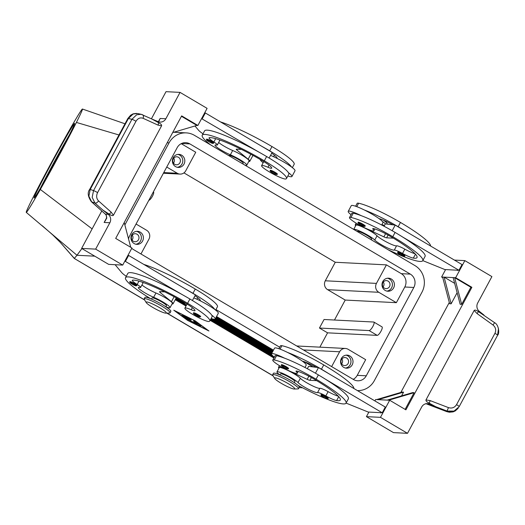 <?xml version="1.0" encoding="UTF-8"?>
<svg xmlns="http://www.w3.org/2000/svg" width="525" height="525" viewBox="0 0 525 525"><rect width="100%" height="100%" fill="white"/><g stroke="black" fill="none" stroke-linecap="round" stroke-linejoin="round"><path stroke-width="0.79" d="M211.385 141.179A4.082 0.558 28.3 0 1 213.727 143.049C213.288 143.784 211.627 143.305 208.747 141.625C205.006 139.132 207.04 140.214 206.535 139.178A4.082 0.558 28.3 0 1 211.385 141.179M275.08 172.305A4.082 0.558 28.3 0 1 277.423 174.182C276.983 174.91 275.323 174.438 272.442 172.751C268.702 170.264 270.736 171.34 270.231 170.31A4.082 0.558 28.3 0 1 275.08 172.305M244.867 165.119A12.252 1.68 -151.7 0 0 246.776 165.178A12.252 1.68 -151.7 0 0 241.638 160.709A12.252 1.68 -151.7 0 0 230.37 154.79A11.438 1.568 28.3 0 1 219.857 149.257A11.438 1.568 28.3 0 1 215.06 145.09A11.438 1.568 28.3 0 1 216.379 145.031A8.17 1.122 -151.7 0 0 217.324 144.985A8.17 1.122 -151.7 0 0 213.872 141.993A11.438 1.568 28.3 0 1 209.042 137.806A11.438 1.568 28.3 0 1 209.39 137.642A45.741 6.274 28.3 0 1 262.316 160.709A16.334 2.238 28.3 0 1 271.688 168.197A8.17 1.122 28.3 0 1 267.947 167.258A13.886 1.903 -151.7 0 0 261.837 165.493A13.886 1.903 -151.7 0 0 261.601 165.657A13.886 1.903 -151.7 0 0 272.075 173.46A13.886 1.903 -151.7 0 0 285.81 178.992A38.64 5.303 -151.7 0 0 286.486 178.526L288.783 174.254A38.64 5.303 -151.7 0 0 288.448 172.686A17.968 2.467 28.3 0 1 291.946 176.485A17.968 2.467 28.3 0 1 291.001 176.754A17.968 2.467 28.3 0 1 287.838 176.006M263.156 162.763A17.968 2.467 28.3 0 1 260.275 159.515M242.819 163.912L243.18 163.236A8.17 1.122 -151.7 0 0 238.494 159.495A8.17 1.122 -151.7 0 0 228.795 155.492L228.743 155.597M129.813 281.662A4.082 0.558 28.3 0 1 134.662 283.658A4.082 0.558 28.3 0 1 137.005 285.534L135.942 285.889L132.024 284.104C128.356 281.715 130.246 282.502 129.813 281.662M193.508 312.788A4.082 0.558 28.3 0 1 198.358 314.79A4.082 0.558 28.3 0 1 200.701 316.66L199.638 317.015L195.72 315.23C192.052 312.848 193.935 313.628 193.508 312.788M211.122 318.485A17.968 2.467 -151.7 0 0 214.285 319.239A17.968 2.467 -151.7 0 0 215.23 318.97A17.968 2.467 -151.7 0 0 211.732 315.164A38.64 5.303 28.3 0 1 212.067 316.733L209.764 321.005A38.64 5.303 -151.7 0 0 187.602 303.293A52.277 7.166 -151.7 0 0 125.528 277.692A52.277 7.166 -151.7 0 0 150.577 298.679M193.83 297.865A17.968 2.467 28.3 0 1 200.222 300.799A17.968 2.467 28.3 0 1 214.804 309.468A17.968 2.467 28.3 0 1 218.302 313.267L215.23 318.97M165.939 306.849A12.252 1.68 -151.7 0 0 170.061 307.657A12.252 1.68 -151.7 0 0 164.916 303.194A12.252 1.68 -151.7 0 0 153.654 297.268A11.438 1.568 28.3 0 1 143.141 291.743A11.438 1.568 28.3 0 1 138.338 287.575A11.438 1.568 28.3 0 1 139.663 287.51A8.17 1.122 -151.7 0 0 140.602 287.47A8.17 1.122 -151.7 0 0 137.15 284.478A11.438 1.568 28.3 0 1 132.32 280.291A11.438 1.568 28.3 0 1 132.667 280.12A45.741 6.274 28.3 0 1 185.594 303.188A16.334 2.238 28.3 0 1 194.965 310.675A16.334 2.238 28.3 0 1 194.959 310.688A8.17 1.122 28.3 0 1 191.231 309.743A13.886 1.903 -151.7 0 0 185.122 307.972A13.886 1.903 -151.7 0 0 184.879 308.142A13.886 1.903 -151.7 0 0 195.359 315.938A13.886 1.903 -151.7 0 0 209.088 321.477A38.64 5.303 -151.7 0 0 209.764 321.005M165.874 306.81L166.464 305.721A8.17 1.122 -151.7 0 0 161.779 301.973A8.17 1.122 -151.7 0 0 152.079 297.977L151.489 299.066M167.18 142.78L169.057 142.872A19.602 18.657 -87.1 0 1 180.318 133.593A19.602 18.657 -87.1 0 1 186.283 132.884A19.602 18.657 -87.1 0 1 194.493 135.365L414.921 265.571A19.602 18.657 -87.1 0 1 423.701 277.358A19.602 18.657 -87.1 0 1 421.942 292.254L374.377 380.592A19.602 18.657 -87.1 0 1 363.116 389.872A19.602 18.657 -87.1 0 1 357.427 390.593M81.9 248.568L76.985 255.268L26.257 212.376A58.813 1.673 -61.5 0 0 40.327 189.453A58.813 1.673 -61.5 0 0 76.414 122.43A58.813 1.673 -61.5 0 0 82.432 109.036A58.813 1.673 -61.5 0 0 80.03 112.212A58.813 1.673 -61.5 0 0 74.005 122.181A58.813 1.673 -61.5 0 0 69.569 129.872A58.813 1.673 -61.5 0 0 30.87 201.83A58.813 1.673 -61.5 0 0 28.639 206.423A58.813 1.673 -61.5 0 0 26.25 212.087A58.813 1.673 -61.5 0 0 26.257 212.376M173.755 132.248A19.602 18.657 -87.1 0 1 173.998 132.254L186.283 132.884M146.232 302.59L144.303 299.467A14.7 2.015 28.3 0 1 144.178 298.863A14.7 2.015 28.3 0 1 161.634 306.068A14.7 2.015 28.3 0 1 170.067 312.808A14.7 2.015 28.3 0 1 169.496 313.031L165.828 313.143A11.438 1.568 28.3 0 1 152.69 307.368A11.438 1.568 28.3 0 1 146.232 302.59A11.438 1.568 28.3 0 1 159.712 307.722A11.438 1.568 28.3 0 1 165.828 313.143M144.178 298.863L144.946 297.439A14.7 2.015 28.3 0 1 162.402 304.644A14.7 2.015 28.3 0 1 170.835 311.384L170.067 312.808M294.295 389.025L297.97 388.913A14.7 2.015 -151.7 0 0 298.541 388.697A14.7 2.015 -151.7 0 0 290.108 381.957A14.7 2.015 -151.7 0 0 272.646 374.752A14.7 2.015 -151.7 0 0 272.777 375.349L274.706 378.479A11.438 1.568 -151.7 0 0 281.164 383.257A11.438 1.568 -151.7 0 0 294.295 389.025A11.438 1.568 -151.7 0 0 288.186 383.611A11.438 1.568 -151.7 0 0 274.706 378.479M298.541 388.697L299.309 387.273A14.7 2.015 -151.7 0 0 290.876 380.527A14.7 2.015 -151.7 0 0 273.413 373.327L272.646 374.752M181.217 143.66L195.74 152.237L185.765 170.763A6.536 6.221 -87.1 0 1 177.286 173.263L163.761 172.574M334.471 320.027L345.214 300.064L327.633 289.682A6.536 6.221 -87.1 0 1 325.297 280.79L335.265 262.264L183.947 172.882M327.633 289.682L378.788 292.287A6.536 6.221 -87.1 0 1 376.445 283.395L325.297 280.79M136.054 224.031L146.6 230.258A6.536 6.221 -87.1 0 1 148.942 239.151L140.956 253.975M303.411 349.939L339.623 351.783A6.536 6.221 -87.1 0 1 348.095 349.283L365.676 359.664L357.236 375.336A9.804 9.325 92.9 0 1 353.194 379.345M131.841 235.771A4.016 3.826 92.9 0 0 134.964 241.743A4.016 3.826 92.9 0 0 138.495 239.695A4.016 3.826 92.9 0 0 135.371 233.723A4.016 3.826 92.9 0 0 131.841 235.771M132.031 240.05A4.016 3.826 92.9 0 0 132.28 235.108M142.583 241.027A6.536 6.221 -87.1 0 1 136.841 244.361A6.536 6.221 -87.1 0 1 131.762 234.642A6.536 6.221 -87.1 0 1 137.504 231.308A6.536 6.221 -87.1 0 1 142.583 241.027M135.844 244.223A6.536 6.221 92.9 0 0 136.5 231.341M382.883 282.647A4.016 3.826 92.9 0 0 386 288.619A4.016 3.826 92.9 0 0 389.53 286.571A4.016 3.826 92.9 0 0 386.413 280.599A4.016 3.826 92.9 0 0 382.883 282.647M383.073 286.926A4.016 3.826 92.9 0 0 383.322 281.984M393.619 287.903A6.536 6.221 -87.1 0 1 387.877 291.237A6.536 6.221 -87.1 0 1 382.804 281.518A6.536 6.221 -87.1 0 1 388.546 278.184A6.536 6.221 -87.1 0 1 393.619 287.903M386.879 291.099A6.536 6.221 92.9 0 0 387.535 278.217M173.27 158.826A4.016 3.826 92.9 0 0 176.387 164.804A4.016 3.826 92.9 0 0 179.918 162.757A4.016 3.826 92.9 0 0 176.8 156.778A4.016 3.826 92.9 0 0 173.27 158.826M173.46 163.111A4.016 3.826 92.9 0 0 173.709 158.169M184.012 164.089A6.536 6.221 -87.1 0 1 178.27 167.423A6.536 6.221 -87.1 0 1 173.191 157.697A6.536 6.221 -87.1 0 1 178.933 154.37A6.536 6.221 -87.1 0 1 184.012 164.089M177.266 167.285A6.536 6.221 92.9 0 0 177.923 154.403M341.453 359.586A4.016 3.826 92.9 0 0 344.571 365.558A4.016 3.826 92.9 0 0 348.101 363.51A4.016 3.826 92.9 0 0 344.984 357.538A4.016 3.826 92.9 0 0 341.453 359.586M341.644 363.864A4.016 3.826 92.9 0 0 341.893 358.923M352.196 364.849A6.536 6.221 -87.1 0 1 346.454 368.176A6.536 6.221 -87.1 0 1 341.375 358.457A6.536 6.221 -87.1 0 1 347.117 355.123A6.536 6.221 -87.1 0 1 352.196 364.849M345.45 368.038A6.536 6.221 92.9 0 0 346.106 355.163M144.539 299.841L74.268 258.438M69.517 134.59A40.838 1.162 -61.5 0 0 52.1 165.861A40.838 1.162 -61.5 0 0 40.681 187.642M58.183 156.161A42.472 1.208 118.5 0 1 34.105 198.03A42.472 1.208 118.5 0 1 50.518 165.257A42.472 1.208 118.5 0 1 74.655 123.421A42.472 1.208 118.5 0 1 58.183 156.161M294.348 382.699L294.932 381.609A8.17 1.122 -151.7 0 0 290.246 377.862A8.17 1.122 -151.7 0 0 280.98 373.741A8.17 1.122 -151.7 0 0 280.547 373.859L279.963 374.948M279.897 374.922A12.252 1.68 28.3 0 1 277.456 372.921A12.252 1.68 28.3 0 1 276.951 371.923A12.252 1.68 28.3 0 1 286.44 375.165A12.252 1.68 28.3 0 1 298.029 382.548A11.438 1.568 -151.7 0 0 308.267 389.156A11.438 1.568 -151.7 0 0 317.546 392.588A8.17 1.122 28.3 0 1 325.815 395.916A11.438 1.568 -151.7 0 0 336.617 400.595A45.741 6.274 -151.7 0 0 340.305 400.05A45.741 6.274 -151.7 0 0 314.068 379.076A16.334 2.238 -151.7 0 0 297.399 371.201A8.17 1.122 -151.7 0 0 296.034 371.142A8.17 1.122 -151.7 0 0 296.481 371.917A13.886 1.903 28.3 0 1 297.235 373.229A13.886 1.903 28.3 0 1 295.778 373.334A13.886 1.903 28.3 0 1 281.551 366.903A13.886 1.903 28.3 0 1 272.783 360.065A13.886 1.903 28.3 0 1 274.234 359.96A38.64 5.303 28.3 0 1 316.076 379.181A52.277 7.166 28.3 0 1 346.054 403.148A52.277 7.166 28.3 0 1 298.01 385.416M274.339 357.164A17.968 2.467 28.3 0 1 271.484 353.85A17.968 2.467 28.3 0 1 272.436 353.587A17.968 2.467 28.3 0 1 284.478 358.142A38.64 5.303 -151.7 0 0 276.537 355.681A13.886 1.903 -151.7 0 0 275.08 355.792L272.783 360.065M338.29 396.191A11.438 1.568 28.3 0 1 328.118 391.643A8.17 1.122 -151.7 0 0 319.85 388.316A11.438 1.568 28.3 0 1 310.57 384.884A11.438 1.568 28.3 0 1 300.333 378.276A12.252 1.68 -151.7 0 0 288.743 370.886A12.252 1.68 -151.7 0 0 279.254 367.651L276.951 371.923M278.893 348.712L280.455 345.817A13.886 1.903 28.3 0 1 281.905 345.706A38.64 5.303 28.3 0 1 323.748 364.928L321.444 369.206A38.64 5.303 28.3 0 0 287.549 352.439A17.968 2.467 -151.7 0 0 275.5 347.885A17.968 2.467 -151.7 0 0 274.555 348.154L271.484 353.85L212.172 318.813M281.413 364.711A4.082 0.558 28.3 0 1 286.263 366.712A4.082 0.558 28.3 0 1 288.606 368.583C288.166 369.318 286.506 368.839 283.625 367.159C279.884 364.665 281.918 365.748 281.413 364.711M321.037 394.61A4.082 0.558 28.3 0 1 325.887 396.611A4.082 0.558 28.3 0 1 328.23 398.482C327.79 399.217 326.13 398.744 323.249 397.058C319.508 394.57 321.543 395.647 321.037 394.61M371.293 239.794L371.654 239.124A8.17 1.122 -151.7 0 0 366.968 235.384A8.17 1.122 -151.7 0 0 357.696 231.262A8.17 1.122 -151.7 0 0 357.269 231.381L357.217 231.479M353.699 229.405A12.252 1.68 28.3 0 1 363.313 232.759A12.252 1.68 28.3 0 1 374.745 240.069A11.438 1.568 -151.7 0 0 384.989 246.678A11.438 1.568 -151.7 0 0 394.268 250.11A8.17 1.122 28.3 0 1 402.531 253.437A11.438 1.568 -151.7 0 0 413.339 258.116A45.741 6.274 -151.7 0 0 417.021 257.565A45.741 6.274 -151.7 0 0 390.784 236.598A16.334 2.238 -151.7 0 0 374.122 228.723A8.17 1.122 -151.7 0 0 372.75 228.657A8.17 1.122 -151.7 0 0 373.196 229.432A13.886 1.903 28.3 0 1 373.951 230.751A13.886 1.903 28.3 0 1 372.501 230.856A13.886 1.903 28.3 0 1 358.273 224.418A13.886 1.903 28.3 0 1 349.499 217.586A13.886 1.903 28.3 0 1 350.956 217.475A38.64 5.303 28.3 0 1 392.792 236.696A52.277 7.166 28.3 0 1 422.776 260.662A52.277 7.166 28.3 0 1 388.021 249.677M349.499 217.586L351.803 213.308A13.886 1.903 28.3 0 1 353.253 213.202A38.64 5.303 28.3 0 1 361.2 215.657A17.968 2.467 -151.7 0 0 349.151 211.102A17.968 2.467 -151.7 0 0 348.206 211.372A17.968 2.467 -151.7 0 0 351.061 214.686M353.673 229.445L355.976 225.173A12.252 1.68 28.3 0 1 365.459 228.408A12.252 1.68 28.3 0 1 377.048 235.797A11.438 1.568 -151.7 0 0 387.286 242.399A11.438 1.568 -151.7 0 0 396.565 245.831A8.17 1.122 28.3 0 1 404.834 249.165A11.438 1.568 -151.7 0 0 415.006 253.713M348.206 211.372L351.271 205.675A17.968 2.467 28.3 0 1 352.223 205.406A17.968 2.467 28.3 0 1 364.265 209.961A17.968 2.467 28.3 0 1 379.05 218.636A17.968 2.467 28.3 0 1 382.922 222.712L381.682 225.008M362.978 224.227A4.082 0.558 28.3 0 1 365.321 226.104L364.258 226.459L360.34 224.674C356.672 222.285 358.555 223.073 358.129 222.232A4.082 0.558 28.3 0 1 362.978 224.227M402.603 254.133A4.082 0.558 28.3 0 1 404.946 256.003L403.883 256.364L399.965 254.579C396.296 252.19 398.18 252.971 397.753 252.131A4.082 0.558 28.3 0 1 402.603 254.133M135.968 121.295A3.268 0.446 -151.7 0 0 133.829 120.081A3.268 0.446 -151.7 0 0 131.939 119.287L93.529 190.621A3.268 0.446 28.3 0 1 95.419 191.415A3.268 0.446 28.3 0 1 97.565 192.629L135.968 121.295C137.852 118.309 140.221 117.311 143.062 118.296L158.064 125.134A3.268 1.765 -65.5 0 0 158.419 122.804A3.268 1.765 -65.5 0 0 158.366 122.568C160.722 123.729 161.798 124.806 161.588 125.79L113.4 215.283C112.658 215.972 111.221 215.565 109.102 214.069L102.808 210.039L108.216 214.338A6.536 6.221 -87.1 0 1 109.863 222.751L95.662 249.119L81.624 248.404L108.668 264.377L122.712 265.092L95.662 249.119M105.761 219.988L104.134 222.462L106.798 218.026L106.063 214.817L91.665 201.869L88.876 196.192L90.228 189.427L128.402 118.519L133.133 114.004L137.576 113.531L141.113 114.299L136.671 114.765L131.939 119.287L128.402 118.519A3.268 0.446 -151.7 0 0 127.851 118.493L89.67 189.4A3.268 0.446 28.3 0 1 90.228 189.427L93.529 190.621L92.183 197.387L94.972 203.057A3.268 1.647 -48.3 0 0 96.731 202.683A3.268 1.647 -48.3 0 0 98.562 200.937C96.423 198.653 96.088 195.884 97.565 192.629M105.728 214.554A3.268 1.542 -39.5 0 0 105.761 214.6L105.223 214.029A3.268 1.647 -48.3 0 0 105.223 214.036A3.268 1.647 -48.3 0 0 105.505 214.2L108.216 214.338M483.965 315.046L479.345 311.377A6.536 6.221 -87.1 0 1 477.704 302.964L491.899 276.596L464.855 260.623L455.648 277.718L471.877 287.306L405.897 409.835L389.675 400.253L380.467 417.349L407.512 433.328L421.706 406.96A6.536 6.221 -87.1 0 1 429.43 404.079L435.743 406.704L429.201 403.148C426.838 401.986 425.768 400.91 425.978 399.925L474.167 310.433C474.908 309.75 476.339 310.15 478.465 311.647L494.655 322.717L492.968 324.982C495.705 327.298 496.361 330.081 494.937 333.336L456.527 404.67A3.268 0.446 28.3 0 1 458.496 405.877A3.268 0.446 28.3 0 1 459.185 406.613L497.595 335.278A3.268 0.446 -151.7 0 0 496.906 334.55A3.268 0.446 -151.7 0 0 494.937 333.336M435.743 406.704L447.097 411.055L453.994 411.108L459.086 406.79L453.672 411.679L446.768 411.626L426.044 403.725M151.41 118.801L166.012 91.672L180.055 92.387L165.854 118.755A6.536 6.221 -87.1 0 1 158.13 121.636L152.447 119.273M158.366 121.728L160.132 118.466L159.2 120.743M143.062 118.296A3.268 1.765 -65.5 0 0 143.423 115.966A3.268 1.765 -65.5 0 0 142.708 114.831A3.268 1.765 -65.5 0 0 142.511 114.765L141.113 114.299M109.102 214.069A3.268 1.647 -48.3 0 0 109.351 213.931A3.268 1.647 -48.3 0 0 111.188 212.185L98.562 200.937M151.823 119.011L158.366 122.568M456.527 404.67C454.591 407.656 451.907 408.64 448.468 407.623L430.185 400.614L429.201 403.148M478.465 311.647L477.061 313.563L492.968 324.982M494.655 322.717C498.888 324.831 499.669 333.697 497.595 335.278L498.481 328.486M459.185 406.613L497.595 335.278M89.663 189.42A3.268 0.446 28.3 0 1 89.67 189.4C87.301 192.544 87.872 196.645 91.383 201.692A3.268 1.647 -48.3 0 0 91.665 201.869L94.972 203.057L102.808 210.039M105.742 220.014C106.831 217.54 106.838 215.736 105.761 214.594A3.268 1.542 -39.5 0 0 106.063 214.817M407.512 433.328L393.468 432.613L366.424 416.633L380.467 417.349M101.778 210.965L81.624 248.404M181.447 116.287L196.888 125.416L172.686 132.562M122.712 265.092L131.919 247.997L115.69 238.409L181.663 115.881L197.892 125.462L196.888 125.416M130.745 247.308L124.228 222.548M180.055 92.387L207.099 108.367L197.892 125.462M125.528 277.692L127.831 273.413A52.277 7.166 28.3 0 1 182.031 294.505L124.858 261.102M115.106 264.705L121.767 272.646A16.334 2.238 -151.7 0 0 126.203 276.235L126.282 276.288M202.998 133.803L202.926 133.75A16.334 2.238 28.3 0 1 198.489 130.161L194.978 125.98M201.58 118.624L258.753 152.02A52.277 7.166 -151.7 0 0 204.547 130.935L202.243 135.207A52.277 7.166 -151.7 0 0 210.545 144.847M464.855 260.623L454.414 260.092M457.117 292.707L451.139 303.811L444.117 277.128L454.657 283.356M451.139 303.811L449.63 303.739L442.608 277.056L453.141 277.594L460.163 304.277L461.665 304.349L470.873 287.254L471.877 287.306M400.844 392.438L449.295 302.452M389.675 400.253L388.671 400.201L414.1 392.687L412.598 392.615L387.161 400.122L376.635 399.584L402.065 392.077L403.574 392.149L401.572 395.87M414.1 392.687L405.116 409.375M453.141 277.594L454.643 277.666L461.665 304.349M455.648 277.718L454.643 277.666L470.873 287.254M442.778 277.692L441.61 277.003L442.608 277.056M378.138 399.663L403.574 392.149M388.671 400.201L387.161 400.122M376.635 399.584L375.631 399.538L374.889 400.91M368.878 412.072L366.424 416.633M346.08 403.102L368.183 412.04L380.914 412.689M445.594 269.594L441.61 277.003M422.802 260.617L444.905 269.561L457.629 270.211M384.057 226.249L385.33 223.88L395.207 225.113L462.013 264.574L458.942 270.277L402.465 236.913A52.277 7.166 28.3 0 1 425.073 256.39L422.776 260.662M346.054 403.148L348.357 398.869A52.277 7.166 -151.7 0 0 325.743 379.391L382.226 412.755L380.218 412.65L380.763 412.972M457.478 270.493L456.94 270.172L458.942 270.277M395.207 225.113L392.182 230.731M393.435 238.179L386.603 237.832A4.902 0.669 28.3 0 1 383.893 236.86L363.182 227.168A13.073 1.792 -151.7 0 0 355.254 224.785A13.073 1.792 -151.7 0 0 355.674 225.717M405.53 231.21A52.277 7.166 -151.7 0 0 398.16 226.721A38.64 5.303 -151.7 0 0 364.265 209.961M379.05 218.636A8.17 1.122 28.3 0 1 379.49 218.748A16.334 2.238 28.3 0 1 393.028 224.844M355.609 206.233L357.171 203.332A13.886 1.903 28.3 0 1 358.627 203.227A38.64 5.303 28.3 0 1 400.463 222.449A52.277 7.166 28.3 0 1 430.566 246.002M361.2 215.657A38.64 5.303 28.3 0 1 395.095 232.424A52.277 7.166 28.3 0 1 402.465 236.913M382.226 412.755L385.298 407.059L318.491 367.592L315.466 373.209M318.491 367.592L308.615 366.358L307.335 368.734M278.959 368.202A13.073 1.792 28.3 0 1 278.539 367.264A13.073 1.792 28.3 0 1 286.466 369.652L307.171 379.345A4.902 0.669 -151.7 0 0 309.888 380.31L316.713 380.658M321.444 369.206A52.277 7.166 28.3 0 1 328.814 373.695M287.549 352.439A17.968 2.467 28.3 0 1 302.328 361.115A8.17 1.122 -151.7 0 1 302.767 361.226A16.334 2.238 -151.7 0 1 316.312 367.323M304.966 367.487L306.2 365.19A17.968 2.467 -151.7 0 0 302.328 361.115M325.743 379.391A52.277 7.166 -151.7 0 0 318.373 374.902A38.64 5.303 -151.7 0 0 284.478 358.142M323.748 364.928A52.277 7.166 28.3 0 1 353.85 388.48M166.74 167.035L177.286 173.263M94.782 256.174L76.985 255.268L74.36 258.385L60.46 242.589L52.697 234.872L42.276 225.73M92.124 228.9L40.327 189.453M118.972 134.984L76.414 122.43M153.392 191.828L153.464 191.874A4.902 1.345 120.6 0 1 152.407 196.304A4.902 1.345 120.6 0 1 148.798 200.36M128.559 239A9.804 9.325 -87.1 0 1 129.609 236.007L177.174 147.669A9.804 9.325 -87.1 0 1 185.784 142.669A9.804 9.325 -87.1 0 1 189.886 143.909L410.32 274.116A9.804 9.325 -87.1 0 1 413.831 287.464L366.266 375.802A9.804 9.325 -87.1 0 1 357.65 380.796A9.804 9.325 -87.1 0 1 353.548 379.555L133.12 249.349A9.804 9.325 -87.1 0 1 131.729 248.345M324.056 319.495L373.702 322.028A4.902 1.345 120.6 0 1 373.898 322.081A4.902 1.345 120.6 0 1 372.737 326.681A4.902 1.345 120.6 0 1 369.101 330.573L319.456 328.046L324.056 319.495M373.898 322.081L382.01 326.872A4.902 1.345 120.6 0 1 380.855 331.472A4.902 1.345 120.6 0 1 377.212 335.37L327.567 332.837L319.456 328.046M327.567 332.837L319.863 347.156M339.623 351.783L331.636 366.614M378.788 292.287L396.362 302.676L404.801 286.998A9.804 9.325 92.9 0 0 401.29 273.656L386.42 264.869L376.445 283.395M345.214 300.064L396.362 302.676M386.42 264.869L335.265 262.264M381.905 224.595A14.7 2.015 -151.7 0 0 384.497 225.428M385.547 223.906A14.7 2.015 -151.7 0 0 382.285 221.366M387.161 224.109L387.227 223.985A14.7 2.015 -151.7 0 0 387.096 223.387A14.7 2.015 -151.7 0 0 383.309 220.119M169.057 142.872L124.865 224.956M274.234 357.367L210.466 319.705M186.329 305.445L175.593 299.099M175.816 298.692L185.233 304.257M210.689 319.292L273.138 356.18M175.258 299.716L186.001 306.062M210.138 320.316L273.899 357.984M195.103 320.775L208.924 330.967L187.582 320.394L173.762 310.196L195.103 320.775M271.563 354.441L211.017 318.675M183.658 302.512L176.144 298.075L173.079 303.772A13.073 1.792 -151.7 0 0 171.439 301.704L160.138 292.491A4.902 0.669 28.3 0 1 159.521 291.716A4.902 0.669 28.3 0 1 159.777 291.644L164.758 291.893M271.819 353.233L214.259 319.233M215.027 319.147L272.042 352.826M272.37 352.209L215.44 318.583M215.663 318.17L272.593 351.796M272.928 351.186L215.992 317.553M216.215 317.146L273.144 350.772M273.479 350.155L216.543 316.529M215.939 309.54L279.707 347.202M304.251 361.705L313.084 366.923M184.885 316.969L187.287 317.238M188.167 317.868L185.049 317.71L181.525 315.354L184.131 316.929L185.003 316.975L182.51 315.407L186.382 317.048L184.091 315.656L188.199 317.815M199.769 325.027L201.127 325.828L199.139 325.723L197.741 324.942L199.769 325.027M198.982 324.988L200.242 325.198M194.814 320.762L175.114 310.997L187.871 320.408L207.572 330.173L194.867 320.657M198.863 324.069L195.864 324.102L194.473 323.315L197.492 323.452L193.338 320.335L198.863 324.069M195.707 323.361L198.279 323.636M194.362 321.832L195.759 322.619L192.583 322.475L190.129 320.519L185.778 318.491L190.102 318.695L191.454 319.495L187.93 319.318L190.962 320.565L191.986 321.713L194.362 321.832M187.93 319.318L188.232 318.747L190.568 318.865M187.012 318.537L188.101 318.99M192.426 321.733L194.827 322.002M215.637 310.104L217.435 306.757A38.64 5.303 -151.7 0 0 195.274 289.045A52.277 7.166 -151.7 0 0 143.791 264.403M214.804 309.468A38.64 5.303 -151.7 0 0 192.97 293.317A52.277 7.166 -151.7 0 0 185.102 288.803L195.425 294.906L192.406 300.517M194.985 295.726A16.334 2.238 28.3 0 1 200.333 300.707A16.334 2.238 28.3 0 1 200.327 300.72A8.17 1.122 28.3 0 1 200.222 300.799M182.031 294.505A52.277 7.166 28.3 0 1 189.906 299.014A38.64 5.303 28.3 0 1 211.732 315.164M142.19 282.161A8.17 1.122 28.3 0 1 142.905 283.192L140.602 287.47M141.934 284.99A11.438 1.568 -151.7 0 0 155.951 292.996A12.252 1.68 28.3 0 1 167.219 298.915A12.252 1.68 28.3 0 1 172.357 303.384L170.061 307.657M183.56 301.993A17.968 2.467 -151.7 0 0 186.441 305.242M172.062 303.929A13.073 1.792 -151.7 0 0 173.079 303.772M125.554 261.142L128.625 255.439L185.102 288.803M127.929 255.406L128.625 255.439M286.486 178.526A38.64 5.303 -151.7 0 0 264.318 160.808A52.277 7.166 -151.7 0 0 202.243 135.207M288.448 172.686A38.64 5.303 -151.7 0 0 266.621 156.535A52.277 7.166 -151.7 0 0 258.753 152.02M217.324 144.985L219.621 140.713A8.17 1.122 -151.7 0 0 218.905 139.683M246.776 165.178L249.08 160.899A12.252 1.68 -151.7 0 0 243.935 156.437A12.252 1.68 -151.7 0 0 232.673 150.511A11.438 1.568 28.3 0 1 218.656 142.511M292.353 167.626L294.158 164.279A38.64 5.303 -151.7 0 0 271.989 146.56A52.277 7.166 -151.7 0 0 220.513 121.925M269.122 158.032L272.147 152.421L261.817 146.324A52.277 7.166 28.3 0 1 269.692 150.839A38.64 5.303 28.3 0 1 291.519 166.989A17.968 2.467 28.3 0 0 276.938 158.32A8.17 1.122 -151.7 0 0 277.049 158.235A16.334 2.238 -151.7 0 0 277.056 158.222A16.334 2.238 -151.7 0 0 271.701 153.248M291.946 176.485L295.017 170.789A17.968 2.467 -151.7 0 0 291.519 166.989M276.938 158.32A17.968 2.467 -151.7 0 0 270.546 155.387M241.474 149.415L236.499 149.159A4.902 0.669 -151.7 0 0 236.237 149.231A4.902 0.669 -151.7 0 0 236.854 150.012L248.154 159.219A13.073 1.792 28.3 0 1 249.795 161.287L252.866 155.59A13.073 1.792 -151.7 0 0 252.886 155.354M249.795 161.287A13.073 1.792 28.3 0 1 248.784 161.451M261.817 146.324L205.341 112.96L202.269 118.657M205.341 112.96L204.645 112.928M208.773 141.632A3.432 0.472 -151.7 0 0 212.664 143.364A3.432 0.472 -151.7 0 0 210.879 141.737A3.432 0.472 -151.7 0 0 207.848 140.241A3.432 0.472 -151.7 0 0 206.857 140.234A3.432 0.472 -151.7 0 0 208.773 141.632M272.462 172.758A3.432 0.472 -151.7 0 0 276.36 174.49A3.432 0.472 -151.7 0 0 274.568 172.869A3.432 0.472 -151.7 0 0 271.543 171.373A3.432 0.472 -151.7 0 0 270.552 171.367A3.432 0.472 -151.7 0 0 272.462 172.758M267.947 167.258L269.069 165.172M130.141 282.719A3.432 0.472 -151.7 0 0 132.051 284.11A3.432 0.472 -151.7 0 0 135.942 285.843A3.432 0.472 -151.7 0 0 134.157 284.222A3.432 0.472 -151.7 0 0 131.132 282.726A3.432 0.472 -151.7 0 0 130.141 282.719M193.837 313.845A3.432 0.472 -151.7 0 0 195.746 315.243A3.432 0.472 -151.7 0 0 199.638 316.969A3.432 0.472 -151.7 0 0 197.853 315.348A3.432 0.472 -151.7 0 0 194.821 313.852A3.432 0.472 -151.7 0 0 193.837 313.845M192.353 307.65L191.231 309.743M273.007 375.723L166.996 313.103M276.537 355.681L274.234 359.96M300.333 378.276L298.029 382.548M283.651 367.165A3.432 0.472 28.3 0 1 281.859 365.538A3.432 0.472 28.3 0 1 285.757 367.27A3.432 0.472 28.3 0 1 287.693 368.714A3.432 0.472 28.3 0 1 286.545 368.609A3.432 0.472 28.3 0 1 283.651 367.165M323.275 397.064A3.432 0.472 28.3 0 1 321.484 395.443A3.432 0.472 28.3 0 1 325.375 397.169A3.432 0.472 28.3 0 1 327.318 398.613A3.432 0.472 28.3 0 1 326.169 398.508A3.432 0.472 28.3 0 1 323.275 397.064M350.956 217.475L353.253 213.202M374.745 240.069L377.048 235.797M362.473 224.792A3.432 0.472 28.3 0 1 364.416 226.229A3.432 0.472 28.3 0 1 363.261 226.131A3.432 0.472 28.3 0 1 360.367 224.68A3.432 0.472 28.3 0 1 358.582 223.059A3.432 0.472 28.3 0 1 362.473 224.792M402.098 254.691A3.432 0.472 28.3 0 1 404.04 256.134A3.432 0.472 28.3 0 1 402.885 256.029A3.432 0.472 28.3 0 1 399.991 254.586A3.432 0.472 28.3 0 1 398.206 252.958A3.432 0.472 28.3 0 1 402.098 254.691M106.457 218.151L104.134 222.462L109.863 222.751M91.317 201.633A3.268 1.647 -48.3 0 0 91.376 201.698L105.217 214.029M448.468 407.623L446.762 411.639L426.713 403.955L429.43 404.079M474.167 310.433L477.061 313.563M430.185 400.614L425.978 399.925M158.064 125.134L161.588 125.79M113.4 215.283L111.188 212.185M165.854 118.755L160.132 118.466L158.438 121.61M388.1 235.056L386.603 237.832M385.586 233.704L383.893 236.86M356.783 206.653L358.627 203.227M398.16 226.721L400.463 222.449M394.268 250.11L396.565 245.831M402.531 253.437L404.834 249.165M413.339 258.116L415.452 254.185M373.196 229.432L373.642 228.605M392.792 236.696L395.095 232.424M309.888 380.31L311.377 377.541M307.171 379.345L308.871 376.189M319.85 388.316L317.546 392.588M328.118 391.643L325.815 395.916M338.73 396.67L336.617 400.595M296.927 371.083L296.481 371.917M318.373 374.902L316.076 379.181M281.905 345.706L280.061 349.132M377.212 335.37L369.101 330.573M189.886 143.909L181.578 143.489M366.266 375.802L357.236 375.336M413.831 287.464L404.801 286.998M410.32 274.116L401.29 273.656M185.049 317.71L185.351 317.139M199.139 325.723L199.448 325.159M195.864 324.102L196.173 323.531M186.887 319.187L187.195 318.623M191.218 321.746L191.513 321.182M192.583 322.475L192.892 321.904M195.274 289.045L192.97 293.317M197.722 297.682L196.901 299.204M189.906 299.014L187.602 303.293M138.948 281.144L137.15 284.478M155.951 292.996L153.654 297.268M171.439 301.704L174.116 296.73M160.138 292.491L160.571 291.683M264.318 160.808L266.621 156.535M213.872 141.993L215.663 138.666M230.37 154.79L232.673 150.511M269.692 150.839L271.989 146.56M273.617 156.726L274.444 155.197M250.832 154.245L248.154 159.219M237.287 149.205L236.854 150.012M302.564 387.804L299.112 387.627M180.023 174.09L163.4 173.243M345.358 348.456L296.697 345.975M273.118 375.907L166.806 313.11M144.651 300.024L74.274 258.451M303.568 361.469L303.345 361.883M380.284 218.991L380.067 219.398M153.057 119.549L141.133 114.306M446.762 411.633L449.361 412.237L453.055 411.889L455.241 410.937L458.167 408.286M425.736 403.653L426.713 403.955M127.864 118.479L130.679 115.165L133.14 113.833L136.592 113.393M158.287 121.702L159.206 120.724M355.254 224.785L356.134 223.145M374.916 228.966L373.951 230.751M278.539 367.264L279.418 365.63M298.193 371.444L297.235 373.229M74.274 258.444L60.152 242.242M124.996 123.795L82.438 109.036M385.731 221.169L387.096 223.387M187.182 303.863L184.879 308.142M261.601 165.657L263.786 161.595"/></g></svg>
